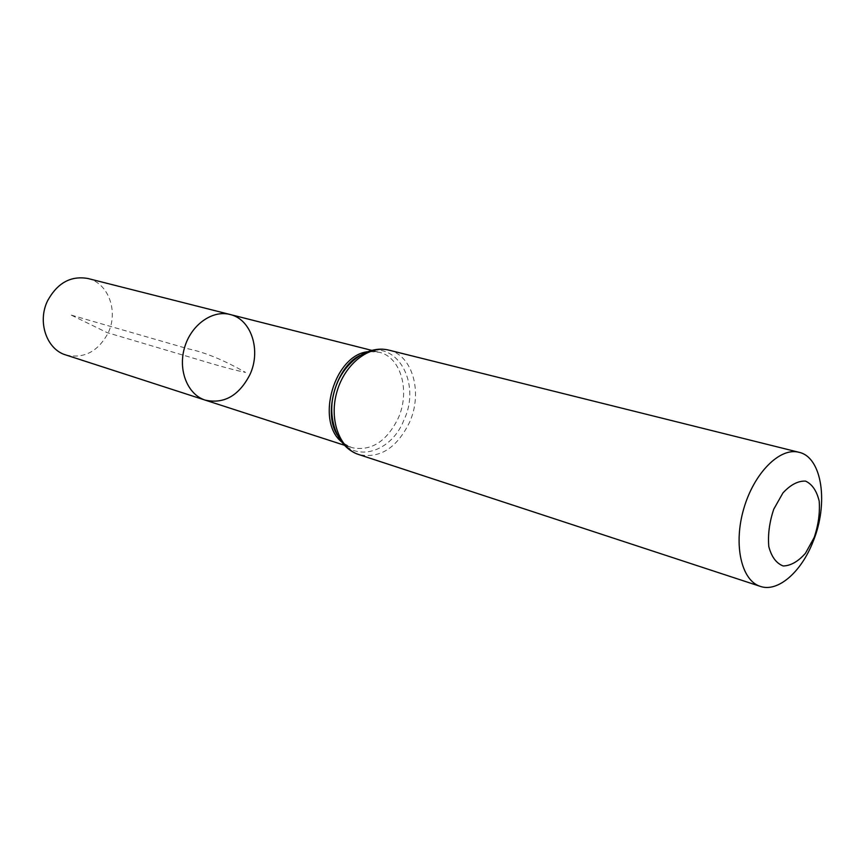 <?xml version="1.0" encoding="UTF-8"?>
<svg xmlns="http://www.w3.org/2000/svg" width="865" height="865" viewBox="0 0 865 865"><rect width="100%" height="100%" fill="white"/><g stroke="black" fill="none" stroke-linecap="round" stroke-linejoin="round"><path stroke-width="0.65" stroke-dasharray="4.33 3.24" d="M230.004 314.471C251.445 319.239 261.36 350.66 249.823 374.815C238.924 395.716 224.089 404.171 205.297 400.16M87.906 278.498C108.525 283.114 118.678 311.551 108.06 333.079C97.983 351.677 83.916 358.975 65.859 354.974M71.287 315.12L188.267 348.844C205.005 352.347 224.111 360.218 245.574 372.447C234.285 370.079 219.396 366.068 200.929 360.424L107.076 332.603L71.287 315.12M369.831 351.579L379.238 352.26C401.155 357.083 410.507 391.542 398.095 418.465C386.417 441.81 370.977 451.53 351.741 447.616L343.416 443.183M388.861 350.13C412.832 355.32 422.996 393.067 409.426 422.585C396.657 448.211 379.767 458.861 358.759 454.536M359.678 355.504C393.197 333.933 422.974 380.676 403.75 420.52C390.202 454.514 350.876 463.932 336.918 434.457M359.126 355.839C360.997 354.282 371.377 349.925 379.238 352.26L372.707 350.606M336.636 433.884C337.382 436.198 343.838 445.399 351.741 447.616L345.34 445.54"/><path stroke-width="1.3" d="M205.297 400.16C187.737 394.71 177.833 370.458 184.504 347.762C190.938 324.991 212.239 309.735 230.004 314.471C251.445 319.239 261.36 350.66 249.823 374.815C238.924 395.716 224.089 404.171 205.297 400.16C187.737 394.71 177.833 370.458 184.504 347.762C190.938 324.991 212.239 309.735 230.004 314.471L87.906 278.498C70.822 275.524 57.404 282.92 47.629 300.696C37.087 321.877 46.656 349.492 65.859 354.974L345.34 445.54M814.225 537.403L805.445 553.308C798.114 561.569 790.697 565.786 783.193 565.97C776.348 563.375 771.548 556.93 768.812 546.626C767.763 534.721 769.407 522.255 773.743 509.226L782.933 492.942C790.545 484.724 798.081 480.789 805.542 481.102C812.192 484.195 816.744 490.877 819.198 501.149C820.042 512.794 818.387 524.882 814.225 537.403M813.035 541.695C801.304 572.068 777.851 592.568 760.281 586.373C741.402 580.61 733.228 544.831 743.695 508.966C753.923 473.036 779.895 447.097 798.936 452.276C822.193 457.142 828.821 503.668 813.035 541.695M343.416 443.183C313.865 423.461 334.312 352.542 369.831 351.579M358.759 454.536C339.285 448.448 328.819 419.406 336.95 391.704C344.811 363.927 369.139 344.919 388.861 350.13C367.117 344.54 342.064 363.614 334.377 390.969C326.321 418.217 337.372 447.692 358.759 454.536L760.281 586.373M336.918 434.457C323.759 410.756 335.923 368.566 359.678 355.504M372.707 350.606L230.004 314.471M336.636 433.884C323.456 412.01 336.334 367.333 359.126 355.839M798.936 452.276L388.861 350.13"/></g></svg>
